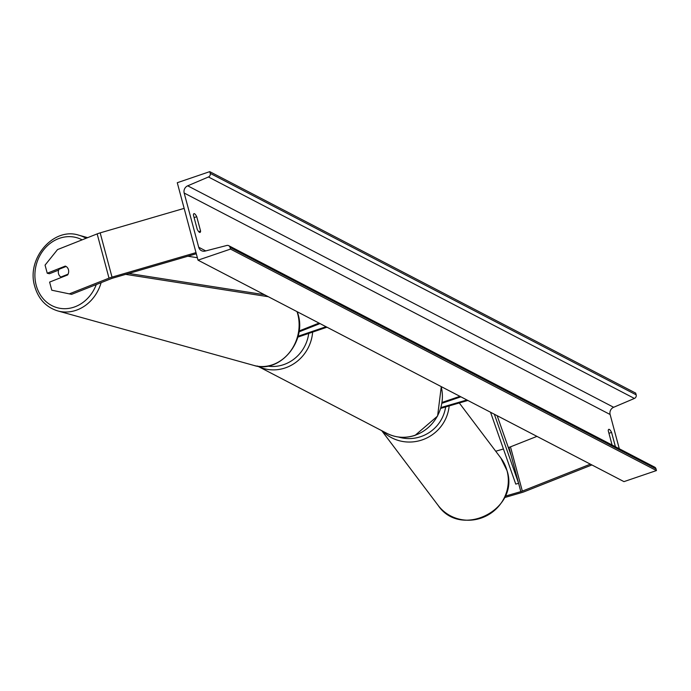 <?xml version="1.0" encoding="UTF-8"?>
<svg xmlns="http://www.w3.org/2000/svg" width="691" height="691" viewBox="0 0 691 691"><rect width="100%" height="100%" fill="white"/><g stroke="black" fill="none" stroke-linecap="round" stroke-linejoin="round"><path stroke-width="1.04" d="M51.79 290.211L71.596 294.349L51.79 290.211L49.614 282.092L67.64 274.949A5.908 5.183 -77.2 0 0 68.461 269.732A5.908 5.183 -77.2 0 0 65.274 266.095L47.238 273.239L45.062 265.119L57.526 249.589L97.155 233.895A9.458 2.332 -15 0 1 98.614 233.359A9.458 2.332 -15 0 1 100.169 232.867L184.151 208.371M71.596 294.349L111.225 278.654A4.725 1.166 -15 0 1 111.959 278.387A4.725 1.166 -15 0 1 112.728 278.136L196.313 253.761M58.649 270.095L49.45 273.74L47.238 273.239M69.385 293.839L109.014 278.153A9.458 2.332 -15 0 1 110.474 277.618A9.458 2.332 -15 0 1 112.02 277.126L196.011 252.63M505.086 496.207L520.824 491.621A4.725 1.166 165 0 0 521.601 491.379A4.725 1.166 165 0 0 522.336 491.111L590.39 464.162M495.723 451.232L503.428 448.977M508.343 447.543L508.973 447.362A4.725 1.166 165 0 0 509.742 447.12A4.725 1.166 165 0 0 510.476 446.852L536.942 436.375M504.439 497.624L521.532 492.631A9.458 2.332 165 0 0 523.087 492.147A9.458 2.332 165 0 0 524.547 491.612L591.893 464.948M440.789 408.364L467.867 400.46M441.031 407.526L466.926 399.968M460.871 396.824L441.981 403.259M459.947 396.34L442.11 402.412M299.065 330.998L319.052 323.086M298.935 331.913L319.993 323.578M326.048 326.722L298.011 336.275M326.981 327.206L297.769 337.156M68.055 274.189L60.938 277.013A5.908 5.148 105.5 0 1 58.519 273.722A5.908 5.148 105.5 0 1 58.968 269.291L66.086 266.476M60.938 277.013L61.819 277.255M177.276 182.718L198.023 260.161L230.509 249.097L230.043 247.369A2.954 2.764 -62.5 0 0 226.803 245.469L205.192 251.058A5.908 5.528 117.5 0 1 198.706 247.248L184.177 193.039A5.908 5.528 117.5 0 1 187.71 185.819L208.449 176.982A2.954 2.764 -62.5 0 0 210.219 173.372L209.753 171.644L177.276 182.718M230.509 249.097L656.45 470.562L623.973 481.627L198.023 260.161M615.413 446.74L611.57 432.393A7.385 1.866 71.2 0 0 609.332 429.413A7.385 1.866 71.2 0 0 608.806 429.336A7.385 1.866 71.2 0 0 608.235 430.666L612.079 445.004M611.57 432.393L608.935 433.292M196.736 216.706L200.589 231.096A7.385 1.866 -108.8 0 1 200.019 232.418A7.385 1.866 -108.8 0 1 197.255 229.36L193.402 214.979A7.385 1.866 -108.8 0 1 193.972 213.649A7.385 1.866 -108.8 0 1 194.499 213.726A7.385 1.866 -108.8 0 1 196.736 216.706L194.102 217.605M619.3 448.761L610.118 414.505A5.908 5.528 117.5 0 1 613.651 407.284L634.398 398.448A2.954 2.764 -62.5 0 0 636.161 394.837L635.694 393.11L209.753 171.644M656.45 470.562L655.992 468.835A2.954 2.764 -62.5 0 0 654.645 467.133L228.704 245.668M200.589 231.096L198.758 231.718M187.874 256.223L197.367 257.708M128.785 273.455L264.515 294.729M125.693 274.362L268.333 296.715M494.35 414.229L518.604 483.32L511.193 455.663L497.166 415.688M518.604 483.32L515.754 484.097L490.532 412.242M100.169 232.867L112.02 277.126M97.155 233.895L109.014 278.153M508.973 447.362L520.824 491.621M510.476 446.852L522.336 491.111M267.659 366.109A36.347 34.006 -62.5 0 0 283.621 364.649A36.347 34.006 -62.5 0 0 308.722 333.425M312.634 332.095A39.301 36.77 117.5 0 1 285.288 367.897A39.301 36.77 117.5 0 1 257.89 366.273M257.302 365.98L386.943 433.378A39.301 36.77 -62.5 0 0 414.928 435.295A39.301 36.77 -62.5 0 0 441.152 386.571M82.134 239.846A36.347 31.639 -74.5 0 0 46.919 246.203A36.347 31.639 -74.5 0 0 36.087 284.865A36.347 31.639 -74.5 0 0 64.738 308.704A36.347 31.639 -74.5 0 0 96.256 284.58M101.136 282.645A39.301 34.213 105.5 0 1 57.768 310.924C45.977 307.201 38.264 298.892 34.628 285.988C26.293 258.555 53.483 226.795 78.817 235.19A39.301 34.213 105.5 0 1 86.064 238.283M57.768 310.924L254.003 365.461A39.301 34.213 -74.5 0 0 288.553 353.619A39.301 34.213 -74.5 0 0 297.838 314.405A39.301 34.213 -74.5 0 0 297.026 311.632M205.754 250.919L198.706 247.248M610.118 414.505L184.177 193.039M655.992 468.835L230.043 247.369M636.161 394.837L210.219 173.372M634.398 398.448L208.449 176.982M613.651 407.284L187.71 185.819M438.059 505.302C460.767 539.334 520.038 509.578 507.047 470.709L500.794 457.943A39.301 38.186 143 0 1 507.013 470.657A39.301 38.186 143 0 1 486.231 515.961A39.301 38.186 143 0 1 438.059 505.302L381.726 430.666M382.477 431.063A39.301 38.186 -37 0 0 423.35 439.485A39.301 38.186 -37 0 0 449.159 405.919M445.617 406.956A36.347 35.31 143 0 1 398.508 437.023M441.273 386.632L437.602 416.042L415.136 435.33C405.323 438.526 395.926 437.869 386.943 433.378M78.817 235.19L87.671 237.652M297.355 311.805L298.201 314.664C306.528 342.097 279.337 373.866 254.003 365.461M500.794 457.943L459.29 402.965"/></g></svg>
